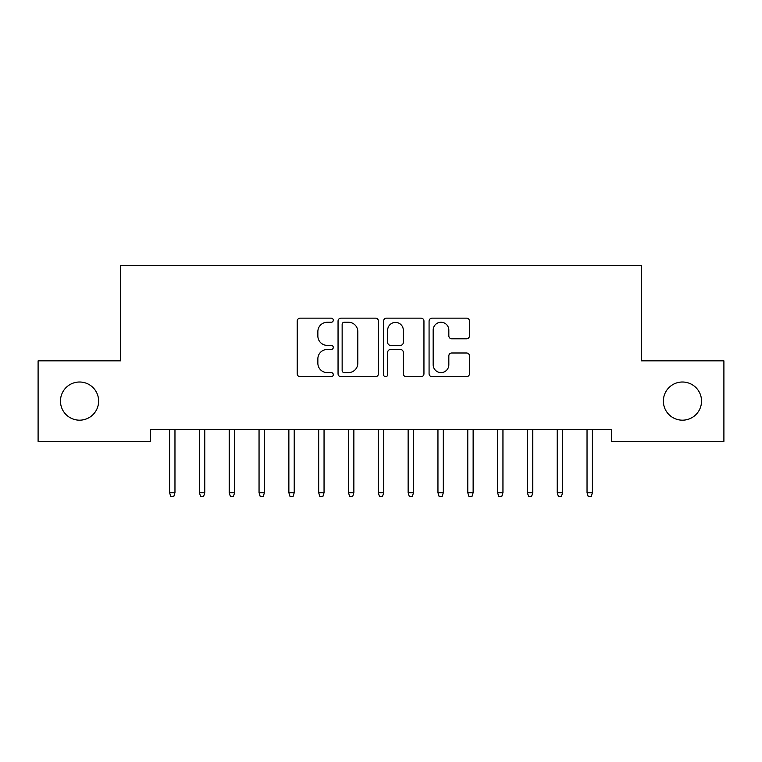 <?xml version="1.0" encoding="UTF-8"?>
<svg xmlns="http://www.w3.org/2000/svg" width="762" height="762" viewBox="0 0 762 762"><rect width="100%" height="100%" fill="white"/><g stroke="black" fill="none" stroke-linecap="round" stroke-linejoin="round"><path stroke-width="1.14" d="M333.289 320.202A2.048 2.048 0 0 0 331.241 318.154L300.152 318.154A2.924 2.924 0 0 0 297.218 321.088L297.218 373.771A2.924 2.924 0 0 0 300.152 376.695L331.241 376.695A2.048 2.048 0 0 0 333.289 374.647A2.048 2.048 0 0 0 331.241 372.599L327.222 372.599A9.363 9.363 0 0 1 317.859 363.226L317.859 358.835A9.363 9.363 0 0 1 327.222 349.472L331.241 349.472A2.048 2.048 0 0 0 333.289 347.424A2.048 2.048 0 0 0 331.241 345.377L327.222 345.377A9.363 9.363 0 0 1 317.859 336.013L317.859 331.622A9.363 9.363 0 0 1 327.222 322.259L331.241 322.259A2.048 2.048 0 0 0 333.289 320.202M663.369 401.098A19.079 19.079 0 0 0 682.457 420.176A19.079 19.079 0 0 0 701.535 401.098A19.079 19.079 0 0 0 682.457 382.01A19.079 19.079 0 0 0 663.369 401.098M60.465 401.098A19.079 19.079 0 0 0 79.543 420.176A19.079 19.079 0 0 0 98.631 401.098A19.079 19.079 0 0 0 79.543 382.01A19.079 19.079 0 0 0 60.465 401.098M466.535 338.795A2.924 2.924 0 0 0 469.459 335.861L469.459 321.088A2.924 2.924 0 0 0 466.535 318.154L431.997 318.154A2.924 2.924 0 0 0 429.073 321.088L429.073 373.771A2.924 2.924 0 0 0 431.997 376.695L466.535 376.695A2.924 2.924 0 0 0 469.459 373.771L469.459 355.911A2.924 2.924 0 0 0 466.535 352.987L451.752 352.987A2.924 2.924 0 0 0 448.828 355.911L448.828 364.769A7.83 7.83 0 0 1 440.998 372.599A7.83 7.83 0 0 1 433.168 364.769L433.168 330.089A7.83 7.83 0 0 1 440.998 322.259A7.83 7.83 0 0 1 448.828 330.089L448.828 335.861A2.924 2.924 0 0 0 451.752 338.795L466.535 338.795M611.486 429.425L150.514 429.425L150.514 441.35L38.1 441.35L38.1 360.845L120.691 360.845L120.691 265.424L641.309 265.424L641.309 360.845L723.9 360.845L723.9 441.35L611.486 441.35L611.486 429.425M378.438 321.088A2.924 2.924 0 0 0 375.514 318.154L340.976 318.154A2.924 2.924 0 0 0 338.052 321.088L338.052 373.771A2.924 2.924 0 0 0 340.976 376.695L375.514 376.695A2.924 2.924 0 0 0 378.438 373.771L378.438 321.088M386.486 318.154L421.024 318.154A2.924 2.924 0 0 1 423.948 321.088L423.948 373.771A2.924 2.924 0 0 1 421.024 376.695L406.241 376.695A2.924 2.924 0 0 1 403.317 373.771L403.317 352.396A2.924 2.924 0 0 0 400.393 349.472L390.582 349.472A2.924 2.924 0 0 0 387.658 352.396L387.658 374.647A2.048 2.048 0 0 1 385.61 376.695A2.048 2.048 0 0 1 383.562 374.647L383.562 321.088A2.924 2.924 0 0 1 386.486 318.154M344.195 322.259A2.048 2.048 0 0 0 342.148 324.307L342.148 370.551A2.048 2.048 0 0 0 344.195 372.599L348.444 372.599A9.363 9.363 0 0 0 357.807 363.226L357.807 331.622A9.363 9.363 0 0 0 348.444 322.259L344.195 322.259M403.317 330.232A7.83 7.83 0 0 0 395.488 322.402A7.83 7.83 0 0 0 387.658 330.232L387.658 342.452A2.924 2.924 0 0 0 390.582 345.377L400.393 345.377A2.924 2.924 0 0 0 403.317 342.452L403.317 330.232M169.593 492.7L170.783 496.576L173.765 496.576L174.965 492.7L169.593 492.7L169.593 429.425M174.965 492.7L174.965 429.425M199.415 492.7L200.606 496.576L203.587 496.576L204.778 492.7L199.415 492.7L199.415 429.425M204.778 492.7L204.778 429.425M229.229 492.7L230.419 496.576L233.401 496.576L234.601 492.7L229.229 492.7L229.229 429.425M234.601 492.7L234.601 429.425M259.051 492.7L260.242 496.576L263.223 496.576L264.414 492.7L259.051 492.7L259.051 429.425M264.414 492.7L264.414 429.425M288.865 492.7L290.055 496.576L293.037 496.576L294.227 492.7L288.865 492.7L288.865 429.425M294.227 492.7L294.227 429.425M318.678 492.7L319.878 496.576L322.859 496.576L324.05 492.7L318.678 492.7L318.678 429.425M324.05 492.7L324.05 429.425M348.501 492.7L349.691 496.576L352.673 496.576L353.863 492.7L348.501 492.7L348.501 429.425M353.863 492.7L353.863 429.425M378.314 492.7L379.505 496.576L382.495 496.576L383.686 492.7L378.314 492.7L378.314 429.425M383.686 492.7L383.686 429.425M408.137 492.7L409.327 496.576L412.309 496.576L413.499 492.7L408.137 492.7L408.137 429.425M413.499 492.7L413.499 429.425M437.95 492.7L439.141 496.576L442.122 496.576L443.322 492.7L437.95 492.7L437.95 429.425M443.322 492.7L443.322 429.425M467.773 492.7L468.963 496.576L471.945 496.576L473.135 492.7L467.773 492.7L467.773 429.425M473.135 492.7L473.135 429.425M497.586 492.7L498.777 496.576L501.758 496.576L502.949 492.7L497.586 492.7L497.586 429.425M502.949 492.7L502.949 429.425M527.399 492.7L528.599 496.576L531.581 496.576L532.771 492.7L527.399 492.7L527.399 429.425M532.771 492.7L532.771 429.425M557.222 492.7L558.413 496.576L561.394 496.576L562.585 492.7L557.222 492.7L557.222 429.425M562.585 492.7L562.585 429.425M587.035 492.7L588.235 496.576L591.217 496.576L592.407 492.7L587.035 492.7L587.035 429.425M592.407 492.7L592.407 429.425"/></g></svg>
